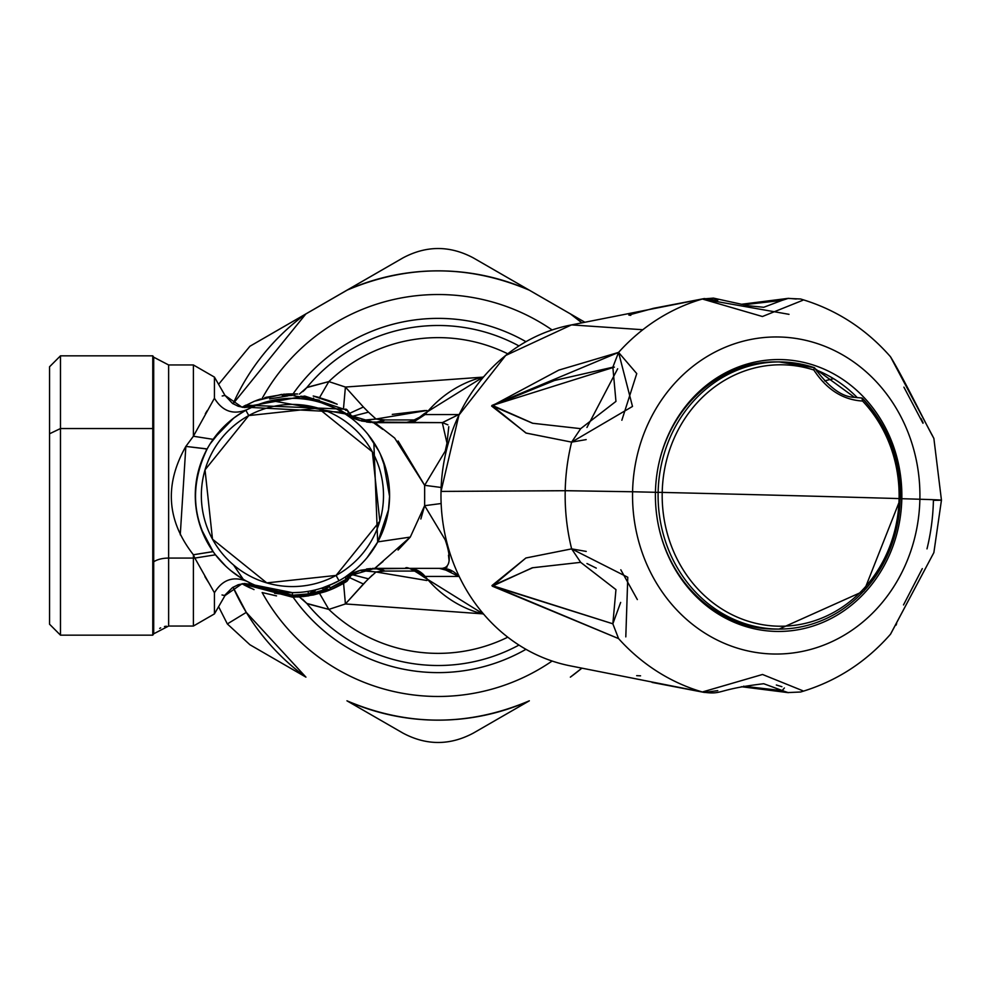 <?xml version="1.0" encoding="UTF-8"?>
<svg xmlns="http://www.w3.org/2000/svg" width="991" height="991" viewBox="0 0 991 991"><rect width="100%" height="100%" fill="white"/><g stroke="black" fill="none" stroke-linecap="round" stroke-linejoin="round"><path stroke-width="1.49" d="M206.252 450.087L207.169 448.923A97.143 97.143 0 0 0 338.996 580.751A97.143 97.143 0 0 0 377.682 542.077L386.069 521.353M212.557 440.177L210.996 442.506M220.163 430.565L221.786 428.806M251.813 407.239L246.858 409.704C233.207 415.142 222.393 411.327 214.428 398.233C228.264 394.368 228.264 394.368 214.428 398.233C222.393 411.327 233.207 415.142 246.858 409.704L246.858 409.704C257.92 404.39 257.92 404.39 246.858 409.704L246.598 409.84M236.899 415.786L240.615 413.321M222.331 395.954L225.007 395.421L232.451 403.399L238.224 406.273L244.542 407.512L253.349 406.558M193.394 436.238L214.428 398.233L193.394 436.238L213.139 439.347L193.394 436.238L193.394 364.961L193.394 436.238L185.85 446.408L193.394 436.238M223.78 426.762L210.067 443.968M241.569 412.727L233.703 418.103M207.119 449.01L185.85 446.408L207.169 448.923A97.143 97.143 0 0 1 245.842 410.249A97.143 97.143 0 0 0 207.169 448.923C189.851 485.095 191.87 519.358 213.201 551.727L201.185 528.872M281.382 394.455L254.464 401.206L242.039 407.227L245.793 405.17L346.169 409.221L351.83 416.604L343.766 412.268L345.128 413.891L361.727 421.051L374.784 422.637L394.641 438.034L424.644 485.317L424.644 505.645L410.286 537.085L377.794 541.879L410.286 537.085L374.759 568.363L360.451 570.271L345.141 577.109L352.226 573.232M389.562 496.838L389.574 495.847M386.713 472.088L380.42 454.336M378.636 450.732L368.07 434.541M348.324 416.047L345.884 414.387M306.776 387.592L306.776 387.592A170.006 170.006 0 0 1 518.95 345.921A170.006 170.006 0 0 0 306.776 387.592L299.356 394.096L306.776 387.592L328.839 381.597L319.56 397.552L328.839 381.597L345.413 387.06L363.387 407.004L349.575 413.371L363.387 407.016L368.491 412.169L351.743 416.468L368.491 412.169L376.01 419.02L361.182 420.89M346.974 415.105L349.228 416.294M335.131 408.242L327.377 404.861M481.651 377.224L345.413 387.047L343.58 407.623L345.413 387.047L481.638 377.237M302.775 391.618A30.362 30.362 0 0 0 306.702 387.679M233.566 565.006L243.216 579.252M306.504 603.085L299.356 596.904L306.776 603.408A170.006 170.006 0 0 0 518.95 645.079A170.006 170.006 0 0 1 306.776 603.408L328.839 609.403L319.56 593.448L328.839 609.403A157.866 157.866 0 0 0 507.776 637.188A157.866 157.866 0 0 1 328.839 609.403L345.413 603.953L328.839 609.403L308.263 603.99M302.49 599.146L306.702 603.333L302.49 599.146M343.58 583.377L345.425 603.94L481.638 613.776L345.413 603.953L343.592 583.365M327.464 586.115L321.518 588.183L324.738 589.657L313.515 592.903L315.807 589.794L310.01 592.977M361.182 570.11L376.01 571.98L368.491 578.831L351.743 574.532L368.491 578.831L363.387 583.996L349.575 577.629L363.387 583.996L345.413 603.953L365.481 581.952M345.847 576.638L348.089 575.114M348.572 574.78L356.079 568.896L348.572 574.78M367.128 557.599L377.682 542.077A97.143 97.143 0 0 0 245.842 410.249A97.143 97.143 0 0 1 377.682 542.077L373.322 549.274M420.853 518.987L424.644 505.645L445.232 539.872C451.4 557.809 450.422 567.31 442.296 568.363L374.784 568.363L383.071 561.463M201.656 460.865L197.704 473.909M195.475 501.842L195.586 503.279M213.139 551.64L193.394 554.762C166.748 520.684 164.233 484.574 185.85 446.408L180.263 534.793M193.394 554.762L193.394 558.082A24.292 11.644 0 0 0 194.843 558.069L214.428 592.767C228.264 596.632 228.264 596.632 214.428 592.767C222.393 579.673 233.207 575.858 246.858 581.296L246.858 581.296C233.207 575.858 222.393 579.673 214.428 592.767L194.843 558.069L215.481 554.811L194.843 558.069L193.394 554.762L213.09 551.591M215.518 554.861L225.614 566.022M234.706 573.64L242.287 578.719M224.511 595.504L232.451 587.601L238.224 584.727L244.542 583.488L254.997 585.148L253.027 584.306M252.99 584.281L254.836 585.086M204.926 576.663L207.156 580.218M239.24 576.799L236.49 574.941M209.696 546.437L208.977 545.248M207.528 542.746L205.806 539.5M204.964 537.803L204.48 536.849M205.348 413.681L207.367 410.435M222.021 594.972L225.007 595.579L214.428 613.9L214.428 592.767L214.428 613.9L193.394 626.039L168.631 626.039L153.704 633.806L152.775 635.157L60.476 635.157L60.476 428.546L152.775 428.546L60.476 428.546L60.476 635.157L49.55 624.219L49.55 433.785L60.476 428.546L49.55 433.785L49.55 366.781L60.476 355.843L60.476 428.546L60.476 355.843L152.775 355.843L152.775 562.454L152.775 355.843L153.704 357.194L153.704 561.81L152.775 562.454L152.775 635.157L152.775 562.454L153.704 561.81L153.704 633.806L153.704 561.81A18.21 8.733 180 0 1 168.631 558.082L168.631 626.039L168.631 558.082A18.21 8.733 0 0 0 153.704 561.81L153.704 357.194L168.631 364.961L168.631 558.082L193.394 558.082L193.394 626.039L193.394 558.082L168.631 558.082L168.631 364.961L193.394 364.961L214.428 377.1L214.428 398.233L214.428 377.1L225.007 395.421L222.566 395.905M374.288 422.674L442.296 422.637L446.991 443.101L445.232 451.128L424.656 485.317L398.097 440.995M382.799 429.363L373.904 423.021M410.286 537.085L398.048 550.055M447.907 424.842L442.42 422.637L366.521 422.005M347.841 413.272L346.937 415.018L345.401 414.065M359.708 420.518L376.01 419.02L384.867 419.936L374.784 422.637A24.292 22.013 90 0 0 384.867 419.936L416.393 419.936L384.867 419.936M425.213 410.509L392.287 414.399M368.491 412.182L376.01 419.044M345.413 387.047L328.839 381.597A157.866 157.866 0 0 1 507.776 353.812A157.866 157.866 0 0 0 328.839 381.597L308.275 387.01M224.883 395.434L222.207 395.991M224.437 595.492L222.43 595.071M405.356 568.363L374.784 568.363L384.867 571.064L376.01 571.98L426.898 580.515M368.491 578.831L372.108 575.263M366.521 568.995L408.701 568.363A24.292 22.013 90 0 1 425.114 576.452L458.709 576.452L442.333 568.363M384.867 571.064L416.393 571.064L384.867 571.064A24.292 22.013 90 0 0 374.784 568.363L442.432 568.363L447.127 567.013M426.886 580.503L376.01 571.98L359.708 570.482M208.915 583.055L205.694 577.877M446.173 539.661L445.232 539.872A24.292 15.918 141.9 0 1 446.099 539.352L445.232 539.872L424.656 505.683L424.656 485.317L441.144 487.473L424.656 485.317L445.232 451.128L446.099 451.661L445.232 451.128L446.991 443.101L448.266 443.361L446.991 443.101L448.774 426.687M442.32 422.637L458.709 414.548L442.481 422.637M449.134 560.832L448.489 555.22M424.656 505.683L441.144 503.527L424.656 505.683M408.701 422.637L425.114 414.548L458.709 414.548L425.114 414.548L413.619 422.03M483.757 376.716L423.875 413.941L425.114 414.548A121.435 110.063 -90 0 1 483.633 376.865A121.435 110.063 90 0 0 425.114 414.548L423.888 413.941L415.588 420.333L405.356 422.637M415.365 422.637L439.273 422.637M361.727 421.051L374.722 422.637M380.965 419.75L376.023 419.02L426.886 410.497M293.088 393.861A177.129 177.129 0 0 1 525.961 341.684A177.129 177.129 0 0 0 293.088 393.861M525.961 649.316A177.129 177.129 0 0 1 293.088 597.139A177.129 177.129 0 0 0 525.961 649.316M376.01 571.98L380.965 571.25M413.297 568.896L425.114 576.452A121.435 110.063 90 0 0 483.633 614.135A121.435 110.063 -90 0 1 425.114 576.452L459.205 576.452M442.296 568.363A24.292 22.013 -90 0 1 458.709 576.452M445.232 451.128A24.292 15.707 -174.7 0 0 446.173 451.339M202.139 531.374L201.545 529.826M198.807 469.536L199.154 468.334M201.396 529.442L202.077 531.226M198.72 469.858L201.111 462.339M206.462 540.764L206.834 541.47M333.769 588.357L341.771 584.356M347.519 580.466L346.317 581.667A3.642 3.642 0 0 0 347.519 580.466L350.727 575.114L347.519 580.466M345.525 580.466L346.317 581.667L330.858 589.595L330.226 588.097L345.525 580.466M308.127 594.377L308.374 595.888A3.642 3.642 0 0 0 310.79 594.377L308.374 595.888L292.419 597.139L292.419 595.591L308.127 594.377L308.374 595.888A3.642 3.642 0 0 0 310.79 594.377L308.374 595.888L308.127 594.365L298.799 595.393M301.673 596.718L308.337 595.702M298.898 596.941L299.629 596.892L298.898 596.941M294.005 595.579L292.419 595.591L292.419 597.139L242.039 583.773L254.018 589.608M297.622 597.003L313.441 594.947L313.119 593.473L325.122 590.215L325.605 591.577L313.441 594.947L325.605 591.577L325.122 590.215L327.117 589.211L330.66 589.682L333.583 588.431M330.337 589.769L330.845 589.571A3.642 3.642 0 0 1 327.253 589.112A3.642 3.642 0 0 0 330.858 589.595M337.188 586.746L346.441 581.606L350.901 574.842M346.441 581.606L351.83 574.396L347.482 580.602A3.642 3.642 0 0 1 346.441 581.606L346.441 581.606M330.536 588.827L328.046 589.719L330.536 588.827M313.168 593.671L308.151 594.501L313.168 593.671M242.721 583.674L292.419 595.591L242.721 583.674M301.97 595.046L304.98 594.711M329.867 589.992L313.441 594.947M329.272 590.227L325.605 591.577M341.907 584.281L346.317 581.68M346.268 581.705L339.38 585.644M336.135 587.267L330.35 589.794M292.419 597.139L303.568 596.532M276.539 595.888L262.33 592.593M249.658 587.713L246.61 586.226M242.522 584.046L250.574 588.121M262.318 592.581L276.241 595.851M308.374 595.888L301.648 596.718M333.905 402.705L330.858 401.405M294.005 395.421L294.872 395.446M297.622 393.997L283.476 394.232M260.522 398.989L255.876 400.649M346.441 409.394L347.482 410.398L304.844 396.09L242.696 407.326L304.671 396.066L347.482 410.398L346.441 409.394L347.482 410.398L346.441 409.394L345.772 410.398M346.577 409.494A3.642 3.642 0 0 1 347.37 410.249M313.218 396.004L337.188 404.241L330.647 401.355A3.642 3.642 0 0 0 330.412 401.256A3.642 3.642 0 0 1 330.647 401.33M293.819 393.873L297.498 393.984L293.819 393.873M313.292 396.028L319.474 397.527M329.086 400.736L337.151 404.229M295.739 393.91L288.282 393.947M256.012 400.599L258.985 399.509M264.783 397.688L266.876 397.118M286.56 394.022L297.374 393.984M292.419 395.409L282.373 395.843M249.125 407.363L343.766 412.281L340.52 410.187M319.313 400.191L293.844 395.781M287.886 395.892L269.663 398.952M349.662 416.517L343.766 412.281L354.134 418.586M352.846 417.719L347.197 410.026M322.174 403.015L334.871 408.119L322.137 403.003M260.93 403.597L254.699 405.963M240.9 413.136L238.583 414.634M351.83 416.604L353.713 418.338M303.469 396.511L300.781 396.189M313.515 398.097L313.912 399.175M274.581 593.299L294.872 595.554M329.285 586.858L323.995 589.112M313.664 592.482L309.056 593.547M276.489 591.33L292.419 592.643L292.419 595.232L249.137 583.637L258.973 588.369M334.871 582.881L324.652 587.143M291.366 592.643L290.648 592.63M260.93 587.403L261.76 587.688M308.474 593.894L308.04 591.379L310.604 590.933L308.04 591.379L308.474 593.894L292.419 595.244L249.15 583.637M309.13 593.498L313.664 592.457M337.051 581.791L329.099 585.458L330.139 587.96L346.293 579.215L344.93 577.233L346.293 579.215M330.003 587.613L328.739 585.607L327.699 586.015M312.314 591.85L310.567 592.655M315.336 589.93L318.384 589.112M292.419 595.232L292.419 592.643L300.285 592.333M350.096 574.26L347.717 575.536M347.531 575.647L345.128 577.109L374.784 568.363L360.451 570.271M354.382 572.315L346.441 579.054L345.128 577.109L347.16 575.858M350.009 574.297L352.152 573.269M359.597 570.519L353.428 572.711M351.718 573.467L351.012 573.801M347.135 575.87L345.165 577.146M374.548 568.363L372.343 568.413M350.331 574.136L352.486 573.12M353.576 572.649L350.727 575.114L352.61 573.157M329.111 585.458L337.163 581.729M355.558 569.342L345.128 577.109L346.441 579.054L347.928 577.468M349.414 576.006L350.517 575.09M345.141 413.904L353.093 418.152M372.331 422.587L374.548 422.637L345.165 413.916M354.431 418.71L359.584 420.481M333.979 407.685L321.716 402.879L335.094 408.218M329.446 400.835L317.182 396.933M281.791 394.418L256.384 400.463M266.393 397.255L284.851 394.145M49.55 433.785L49.55 557.215M248.753 415.576L318.061 408.106L372.356 451.834L379.813 521.142L336.085 575.424L266.777 582.894L212.495 539.166L205.026 469.858L248.753 415.576L245.842 410.249L248.753 415.576A91.073 91.073 0 0 0 212.495 539.166A91.073 91.073 0 0 0 336.085 575.424A91.073 91.073 0 0 0 372.356 451.834A91.073 91.073 0 0 0 248.753 415.576M213.387 439.001L233.74 418.078M236.217 416.257L245.842 410.249M255.158 405.79L254.055 406.248M232.674 418.908L237.741 415.192M234.917 417.199L233.876 417.979M328.715 405.381L326.931 404.687M324.714 403.87L321.518 402.817M260.98 403.585L255.282 405.728M246.536 409.878L255.059 405.827M271.435 400.649L345.128 413.891M345.252 413.965L351.272 418.202M373.842 442.494L377.682 542.077A97.143 97.143 0 0 1 338.996 580.751L329.086 585.458L337.795 581.407M315.856 589.781L312.388 592.098L314.667 590.066M292.419 592.643L254.997 585.148M235.053 573.9L237.047 575.325M230.271 570.172L232.811 572.203M238.422 576.266L239.475 576.948M290.474 592.63L291.503 592.643M324.726 587.118L334.859 582.894M334.029 583.29L322.174 587.985M207.961 543.502L206.871 541.52L207.961 543.502M213.139 551.653L202.152 531.411M236.292 574.792L237.964 575.957M254.055 584.752L255.121 585.198M251.776 583.736L246.858 581.296M240.491 577.604L230.866 570.655M552.111 661.034A200.975 200.975 0 0 1 262.144 592.531A200.975 200.975 0 0 0 552.111 661.034M262.144 398.469A200.975 200.975 0 0 1 552.111 329.966A200.975 200.975 0 0 0 262.144 398.469M338.996 580.751L336.085 575.424L338.996 580.751A97.143 97.143 0 0 1 207.169 448.923M796.256 299.022L788.415 298.341L782.085 300.36L743.51 304.782L782.085 300.36L787.795 298.427L800.79 298.997M789.009 314.333L702.371 299.022L653.54 308.3L628.79 315.039M629.434 315.2L630.796 315.336M717.769 300.36L704.341 298.564L653.54 308.3M926.994 548.878A203.192 184.153 90 0 0 933.411 500.294L935.764 500.294C946.665 500.257 941.363 499.91 919.883 499.241A158.548 143.683 90 0 0 779.62 337.002A158.548 143.683 90 0 0 632.58 491.759L565.204 490.706A203.192 184.153 -90 0 1 571.634 442.122L632.493 406.446L618.57 352.4A203.192 184.153 -90 0 1 702.371 299.022L713.433 298.105L748.502 305.785L763.751 307.272L782.085 300.36M702.371 299.022A203.192 184.153 90 0 0 618.57 352.4L491.932 405.455L525.924 433.017L571.634 442.122A203.192 184.153 90 0 0 565.204 490.706L441.02 491.412A173.041 156.838 -90 0 1 569.528 325.296L702.371 299.022L762.426 316.513L802.76 300.298M800.939 299.096C836.008 309.477 865.861 328.702 890.488 356.748L933.869 438.394L941.45 500.17L933.869 552.606L890.488 634.24C865.861 662.298 836.008 681.523 800.939 691.904M817.005 371.501L818.578 370.931L817.005 371.501M586.189 439.595L571.634 442.122L580.689 428.657L615.956 401.392L612.847 367.203L554.539 380.47L492.267 405.827L532.539 423.244L580.689 428.657L571.634 442.122L526.221 433.104L491.635 406.062L558.8 370.114L618.57 352.4L612.847 367.203L618.57 352.4L636.755 373.595L621.852 420.246M580.689 428.657L532.774 423.281L492.465 405.43L614.395 367.116M617.666 368.776L586.957 427.468M625.804 636.879L627.774 577.27L571.634 548.878A203.192 184.153 -90 0 1 565.204 490.706A203.192 184.153 90 0 0 571.634 548.878L525.924 557.983L491.957 585.57L618.57 638.6A203.192 184.153 90 0 0 702.371 691.978L569.528 665.704A173.041 156.838 -90 0 1 441.02 491.412L567.162 490.706L632.58 491.759A158.548 143.683 90 0 0 772.844 653.998A158.548 143.683 90 0 0 919.883 499.241C941.363 499.91 946.665 500.257 935.764 500.294M802.747 690.739L762.525 674.475L702.371 691.978A203.192 184.153 -90 0 1 618.57 638.6L612.847 623.797L615.956 589.62L580.689 562.343L571.634 548.878L586.226 551.417M620.8 569.788L637.349 599.58M571.634 548.878L580.689 562.343L532.179 567.806L492.7 586.015L612.847 623.797L618.57 638.6L492.279 586.177L525.887 557.995L571.634 548.878M620.663 602.417L612.847 623.797L492.49 585.619L532.786 567.719L580.689 562.343M586.957 563.532L596.272 568.116M632.58 491.759A607.186 6.057 1.2 0 1 655.435 492.292A135.953 123.218 90 0 0 775.718 631.416A135.953 123.218 90 0 0 901.81 498.708A607.186 6.057 1.2 0 1 919.883 499.241A158.548 143.683 -90 0 1 772.844 653.998A158.548 143.683 -90 0 1 632.58 491.759A158.548 143.683 -90 0 1 779.62 337.002A158.548 143.683 -90 0 1 919.883 499.241A607.186 6.057 -178.8 0 0 901.81 498.708A135.953 123.218 90 0 0 781.527 359.584A135.953 123.218 90 0 0 655.435 492.292A607.186 6.057 -178.8 0 0 632.58 491.759L632.58 491.759M655.435 492.292A135.953 123.218 -90 0 1 707.822 384.235A135.953 123.218 -90 0 1 836.726 375.614A135.953 123.218 -90 0 1 901.81 498.708L900.522 498.696L901.81 498.708A135.953 123.218 -90 0 1 834.149 616.86A135.953 123.218 -90 0 1 707.822 606.765A135.953 123.218 -90 0 1 655.435 492.292M857.339 397.701A133.574 121.063 90 0 0 815.841 369.804M775.643 361.926A133.574 121.063 90 0 0 706.558 385.214M706.558 605.786A133.574 121.063 90 0 0 775.643 629.074M895.938 625.259L896.644 623.649M903.507 604.931L922.311 568.611M800.79 692.003L787.808 692.573L763.739 683.728C715.205 689.463 723.628 695.001 703.003 692.139L652.041 682.403M653.527 682.7L704.341 692.436L717.769 690.64M640.558 675.825L636.668 675.664M784.401 687.965L782.085 690.64L743.51 686.218L782.085 690.64L788.415 692.659M776.337 685.004L781.899 686.701M642.812 329.73L571.51 324.899L505.658 355.484L458.932 415.105L441.02 491.412M824.611 380.891L833.542 378.661L824.611 380.891M932.345 435.334L931.85 434.591M922.955 423.244L903.903 387.134M923.141 422.909L921.073 418.623M718.797 613.887L720.333 613.887M658.123 492.354L662.211 492.416A130.725 118.474 90 0 0 777.861 626.188A130.725 118.474 90 0 0 899.097 498.584L900.187 498.646A133.574 121.063 -90 0 1 779.149 629.074A133.574 121.063 -90 0 1 658.123 492.354A133.574 121.063 -90 0 1 779.149 361.926A133.574 121.063 -90 0 1 814.255 367.661L779.149 361.926A133.574 121.063 90 0 0 658.123 492.354L655.435 492.354L658.123 492.354A133.574 121.063 90 0 0 779.149 629.074A133.574 121.063 90 0 0 900.187 498.646L899.097 498.584A130.725 118.474 90 0 0 862.604 401.082L861.935 398.048A133.574 121.063 90 0 0 861.947 398.035A133.574 121.063 -90 0 1 861.947 398.048L862.628 401.045C842.945 399.906 826.692 389.562 813.846 370.015C826.667 389.537 842.895 399.881 862.554 401.033L862.604 401.082A130.725 118.474 -90 0 1 899.097 498.584A607.186 6.057 -178.8 0 0 786.681 495.5A607.186 6.057 -178.8 0 0 662.211 492.416L658.123 492.354M813.797 369.94L814.255 367.661L813.822 370.002A130.725 118.474 90 0 0 662.211 492.416A130.725 118.474 -90 0 1 813.846 370.015M658.42 465.621A133.574 121.063 -90 0 1 776.411 361.926A133.574 121.063 -90 0 1 777.786 361.926M777.786 629.074A133.574 121.063 -90 0 1 776.411 629.074A133.574 121.063 -90 0 1 658.42 525.379M776.411 629.074L779.149 629.074L864.028 591.02L900.522 498.646C900.745 459.267 888.035 425.82 862.43 398.283L861.947 398.035M862.703 398.828A133.574 121.063 -90 0 1 900.187 498.622M786.681 495.5A607.186 6.057 1.2 0 1 899.097 498.584A130.725 118.474 -90 0 1 777.861 626.188A130.725 118.474 -90 0 1 662.211 492.416A607.186 6.057 1.2 0 1 786.681 495.5M814.59 368.305L854.465 397.317L861.836 398.023M854.465 397.317C841.954 397.081 828.637 387.246 814.54 367.797L814.391 367.673M473.289 733.129L529.343 700.81C468.545 726.552 407.747 726.552 346.949 700.81L403.003 733.129C426.427 745.591 449.864 745.591 473.289 733.129C449.864 745.591 426.427 745.591 403.003 733.129L346.949 700.81A224.66 224.66 0 0 0 529.343 700.81L473.289 733.129M584.789 322.199L473.289 257.871C449.864 245.409 426.427 245.409 403.003 257.871L249.93 346.243L218.602 384.322L249.93 346.243L346.949 290.19C407.747 264.448 468.545 264.448 529.343 290.19L570.358 313.862L581.828 322.806A224.66 224.66 0 0 0 570.358 313.862L584.789 322.211M218.602 606.678L227.335 623.934L249.93 644.757L305.934 677.138L246.288 612.388L233.058 587.205A224.66 224.66 0 0 0 305.934 677.138L249.93 644.757L227.335 623.934L246.288 612.388L227.335 623.934L218.602 606.678M581.828 668.194L570.358 677.138A224.66 224.66 0 0 0 581.828 668.194M233.058 403.795L305.934 313.862A224.66 224.66 0 0 0 233.058 403.795M529.343 290.19A224.66 224.66 0 0 0 346.949 290.19L403.003 257.871C426.427 245.409 449.864 245.409 473.289 257.871L529.343 290.19M237.506 415.365L240.825 413.185M254.922 405.876L253.027 406.694M213.238 439.211L223.421 427.109M233.851 417.991L241.271 412.913M210.538 443.225L212.904 439.682M368.739 435.383L377.868 449.27M381.424 456.566L383.48 461.645L389.562 496.33L388.484 509.82L377.794 541.879M327.612 404.947L328.739 405.393M245.793 405.17L242.027 407.227L225.007 395.421M245.793 585.83L242.027 583.773L225.007 595.579M345.215 577.047L346.875 575.957M367.178 557.549L377.67 542.077M200.9 462.908L197.965 472.794M224.858 565.304L215.481 554.811M207.85 543.316L206.562 540.962L207.85 543.316M205.187 538.237L204.53 536.936M370.671 422.451L366.559 422.017M366.559 568.983L370.671 568.549M483.757 614.284L423.875 577.059C412.256 569.069 406.075 566.171 405.319 568.363M166.302 626.188L164.456 626.523M160.691 627.86L159.7 628.381M439.273 568.363L451.277 571.534M347.197 580.974L351.83 574.408M352.647 417.545L354.518 418.735M349.476 416.431L347.779 415.489M741.355 304.287L788.155 298.365M890.587 634.116L933.832 552.681M788.155 692.635L741.355 686.713M933.832 438.319C925.297 423.194 904.25 379.392 890.587 356.884M776.411 361.926L779.149 361.926"/></g></svg>
